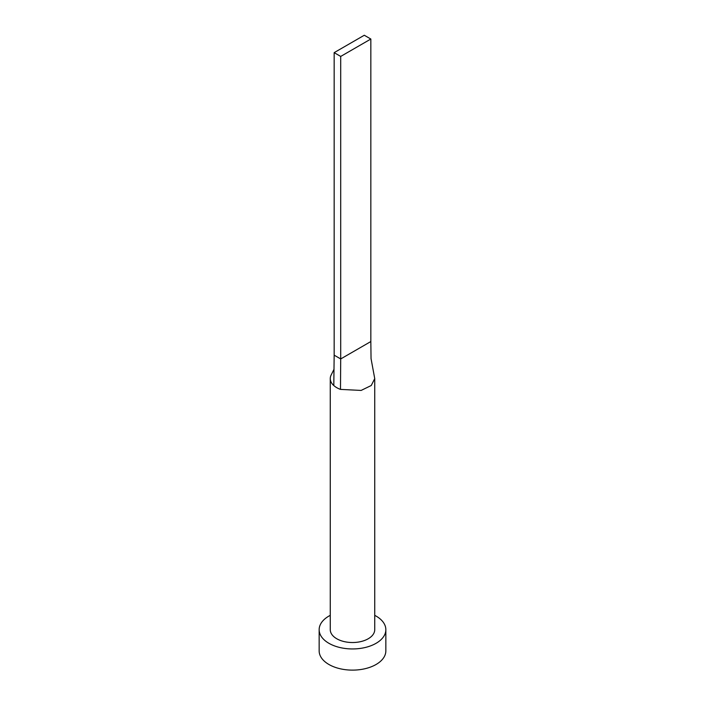<?xml version="1.0" encoding="UTF-8"?>
<svg xmlns="http://www.w3.org/2000/svg" width="705" height="705" viewBox="0 0 705 705"><rect width="100%" height="100%" fill="white"/><g stroke="black" fill="none" stroke-linecap="round" stroke-linejoin="round"><path stroke-width="1.06" d="M331.271 374.804A22.234 12.831 0 0 0 331.2 374.928A22.234 12.831 0 0 0 330.266 378.603A22.234 12.831 0 0 0 333.8 385.547A22.234 12.831 0 0 0 336.779 387.68A22.234 12.831 0 0 0 340.48 389.398L361.127 390.429L371.244 385.512L374.734 378.603L371.041 358.598L370.839 341.546L340.709 358.942L340.48 389.398M330.266 378.603L330.266 629.688A22.234 12.831 0 0 0 336.779 638.765A22.234 12.831 0 0 0 361.004 641.55A22.234 12.831 0 0 0 374.734 629.688L374.734 378.603M330.266 615.342A33.346 19.255 0 0 0 319.154 629.688A33.346 19.255 0 0 0 328.918 643.304A33.346 19.255 0 0 0 365.26 647.481A33.346 19.255 0 0 0 385.846 629.688A33.346 19.255 0 0 0 376.082 616.082A33.346 19.255 0 0 0 374.734 615.342M319.154 629.688L319.154 650.865A33.346 19.255 0 0 0 328.918 664.48A33.346 19.255 0 0 0 365.26 668.657A33.346 19.255 0 0 0 385.846 650.865L385.846 629.688M333.8 385.547L334.161 355.161L340.709 358.942L340.709 56.426L370.839 39.031L370.839 341.546M370.839 39.031L364.291 35.25L334.161 52.646L334.161 355.161M334.161 52.646L340.709 56.426M331.2 374.928L333.994 369.305"/></g></svg>
